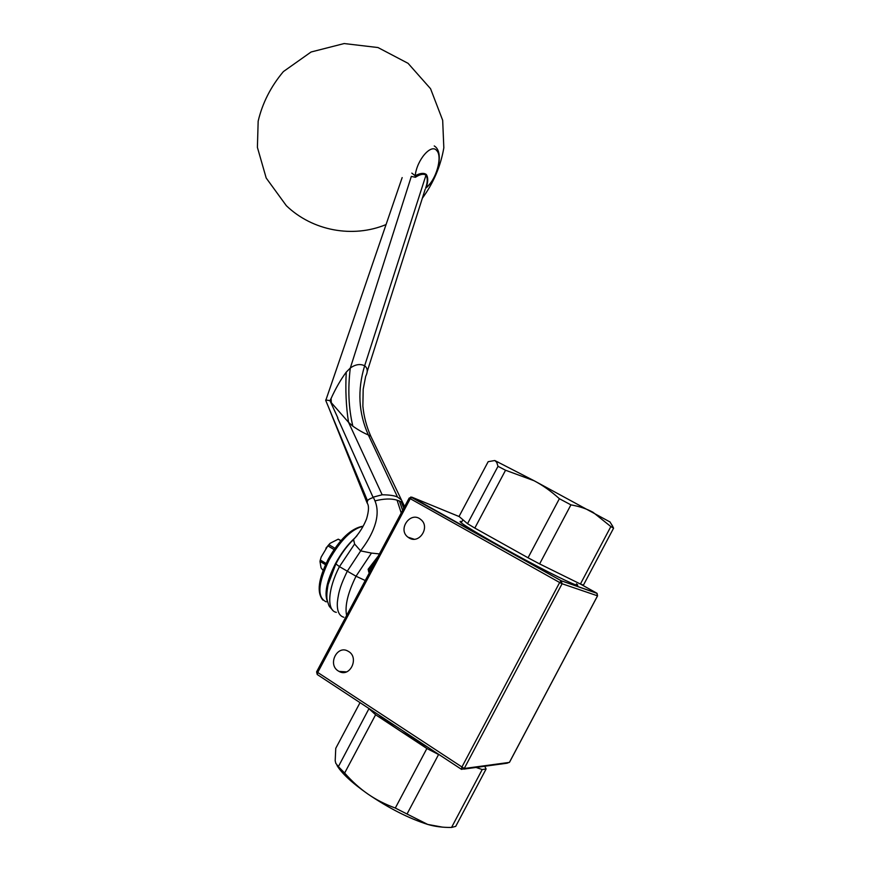<?xml version="1.0" encoding="UTF-8"?>
<svg xmlns="http://www.w3.org/2000/svg" width="871" height="871" viewBox="0 0 871 871"><rect width="100%" height="100%" fill="white"/><g stroke="black" fill="none" stroke-linecap="round" stroke-linejoin="round"><path stroke-width="1.31" d="M378.352 555.927L368.161 569.231L368.771 572.149L369.293 569.754L368.117 569.296M425.69 187.994C427.672 182.344 427.77 178.076 425.984 175.191L364.644 365.787C367.704 368.172 368.052 371.677 365.689 376.337L363.185 389.217L362.869 406.126C363.849 416.436 366.495 426.452 370.785 436.175L368.346 434.956C358.504 413.061 357.262 390.001 364.644 365.787C360.202 363.61 355.422 364.361 350.305 368.041L346.255 372.124C340.822 379.44 335.771 388.205 331.111 398.417L329.967 400.671L337.85 417.906M425.723 187.896L426.246 187.33L425.843 188.125M325.732 399.952L329.967 400.671C326.745 400.018 325.34 399.974 325.765 400.529L367.497 500.76C368.019 499.714 369.99 498.604 373.43 497.417L374.966 500.879C383.828 498.658 391.177 498.419 397.024 500.15L401.248 501.805L403.153 503.743M411.82 173.122L415.195 175.768C420.105 173.089 423.807 172.665 426.3 174.483L425.984 175.191C423.556 173.536 420.029 174.233 415.423 177.281L411.33 176.41L350.305 368.052C347.736 388.76 348.585 408.14 352.831 426.169L352.842 426.169C358.395 430.067 363.566 432.996 368.346 434.956L397.524 497.058L401.03 499.638M426.3 174.483C428.227 177.423 428.205 181.712 426.246 187.33C435.946 180.526 442.86 156.682 436.752 150.618C431.308 143.149 416.795 159.894 415.195 175.768L415.423 177.281M331.339 403.632L331.111 398.417M331.263 402.642L348.542 422.326L352.831 426.169M397.524 497.058C394.596 495.621 389.479 494.859 382.162 494.782L373.147 497.145M352.842 426.169C348.585 408.14 347.747 388.771 350.305 368.052M337.589 418.047L373.028 497.243M367.181 503.1L367.497 500.76M401.248 501.805L403.774 508.196M401.215 512.997L397.067 500.161M357.099 535.611L353.582 539.432L354.606 544.016L339.461 566.629L356.021 576.232L371.46 553.085L379.418 553.912M371.46 553.085L360.627 550.886L354.606 544.016M374.966 500.879C381.672 516.83 371.525 536.264 362.14 548.686L347.279 571.213C341.182 584.005 338.667 590.625 337.371 602.166C336.87 610.865 339.037 615.895 343.882 617.278M353.985 538.833C347.104 545.507 341.04 553.858 335.814 563.875L330.381 576.678M354.824 537.995C347.583 544.636 341.116 553.216 335.4 563.744C326.505 581.403 323.968 594.272 327.757 602.34M326.07 563.493L320.31 559.988L319.973 561.349L325.504 564.713M323.108 570.44L321.051 567.838L319.973 561.349M320.31 559.988L321.214 556.983L327.855 545.834L334.072 549.557M334.954 548.284L328.879 544.647L330.142 543.286L325.906 548.197M330.142 543.286L338.231 539.171L340.855 540.728M328.879 544.647L327.855 545.834M340.964 540.597L338.231 539.171M353.408 540.51L351.873 540.945M609.961 521.947L534.086 480.738L494.804 460.519L496.699 462.316L498.005 466.323L467.52 523.689L459.05 516.449L488.174 461.684L494.804 460.519M534.086 480.738C542.622 485.212 551.06 491.2 559.378 498.702L528.044 557.778L474.815 528.076L505.55 470.242L534.086 480.738M593.042 512.3L610.843 526.563L580.413 584.038L539.617 563.918L570.919 504.864C579.367 506.356 586.738 508.827 593.042 512.3M580.413 584.038L583.439 585.116L613.598 528.153L611.017 523.613M539.617 563.918L528.044 557.778M474.815 528.076L467.52 523.689M613.598 528.153L610.843 526.563M570.919 504.864L559.378 498.702M505.55 470.242L498.005 466.323M576.45 583.831L577.255 584.517C581.676 588.502 558.431 577.625 526.313 560.467C494.249 543.352 463.775 525.529 460.498 522.154C459.616 521.294 460.073 521.152 461.859 521.74M338.275 670.964C327.289 664.453 337.251 644.54 348.128 651.236C359.69 657.05 350.284 677.943 339.037 671.41L338.275 670.964M409.098 537.93L408.02 537.211C397.165 529.459 410.644 510.635 420.726 519.486C430.579 526.759 419.365 544.538 409.098 537.93M596.766 593.14L597.528 595.829L597.092 593.38L561.229 580.761L559.65 582.514L562.089 583.755L561.164 580.75L410.774 497.003M317.403 674.622L461.205 769.158L317.403 674.622L317.567 672.739L410.252 498.735L411.874 497.178L409.163 498.07L559.65 582.514L461.717 767.395L461.641 769.398L464.243 768.494L316.652 671.748M509.491 762.256L507.042 763.214L463.753 769.115M476.056 767.438L482.207 769.55L451.548 827.45L455.729 826.372L486.105 768.995L484.722 766.251M482.207 769.55L486.105 768.995M369.021 708.558L338.384 766.622L344.644 773.034L375.608 714.764L426.877 748.516L395.303 808.048L407.029 814.015L438.57 754.515L439.332 754.787M426.877 748.516L438.57 754.515M369.097 708.842L375.608 714.764M338.384 766.622L335.803 763.312L335.193 760.721L335.76 748.32L360.039 702.647M451.548 827.45C442.708 827.548 434.749 826.535 427.694 824.423L442.49 827.134M395.303 808.048C384.971 804.238 375.793 799.545 367.791 793.971C388.923 808.288 408.891 818.435 427.694 824.423L407.029 814.015M337.033 765.511C341.704 773.328 351.949 782.822 367.791 793.971C359.767 788.407 352.047 781.429 344.644 773.034M378.874 715.037C384.753 720.143 392.124 725.619 400.976 731.466L428.989 747.982M368.771 572.149L369.478 572.574M370.578 570.527L369.293 569.754L375.706 560.891M382.162 494.782L348.542 422.326C346.07 406.67 345.308 389.936 346.255 372.124M402.642 510.319L399.408 500.923L402.652 510.286M365.243 580.522L356.021 576.232C347.79 592.966 344.666 606.042 346.625 615.481M399.375 500.912L402.62 510.352M336.337 612.357C326.56 610.713 327.714 589.09 339.461 566.629L335.814 563.875M326.2 601.85C316.913 597.462 317.893 583.494 329.151 559.955C340.615 540.02 351.917 528.817 363.033 526.345M580.402 584.027L596.733 593.118L561.229 580.761L411.95 497.199L459.202 516.579M597.528 595.829L509.404 762.397L464.243 768.494L562.089 583.755L597.528 595.829M367.061 371.993L425.2 189.236M325.754 400.486L402.162 177.586M404.634 506.584L370.785 436.175M386.114 224.544C352.962 238.349 312.558 230.924 286.341 205.698L266.199 178.032L257.402 147.384L258.164 121.156C262.443 103.039 270.848 86.512 283.402 71.574L311.078 51.999L344.154 43.55L377.992 47.546L408.085 63.343L430.568 88.733L442.675 120.285L443.829 147.82C440.693 166.143 433.518 182.964 422.315 198.272M425.995 187.994C437.841 178.468 444.471 151.815 434.237 145.947M328.487 407.062L367.105 502.926M367.17 503.068L367.17 503.079C369.086 505.594 368.901 510.831 366.604 518.778C363.545 526.509 359.211 533.39 353.582 539.432C346.691 546.226 340.768 554.413 335.825 564.005L328.127 584.517C326.658 592.324 326.429 597.833 327.431 601.034C329.597 607.49 328.16 604.986 332.766 610.299M363.131 526.171C351.198 528.164 339.559 539.193 328.215 559.258C318.318 578.943 316.554 592.574 322.923 600.13M338.329 539.193L340.877 540.706M462.915 519.758L461.282 522.829M609.842 521.762L612.814 526.443M498.31 462.218L496.699 462.316M577.255 584.517L576.863 585.247M317.218 674.502L316.598 671.846L409.163 498.07M509.502 762.299L597.56 595.84M339.037 671.41L346.549 671.868M408.02 537.211L414.052 539.193"/></g></svg>
